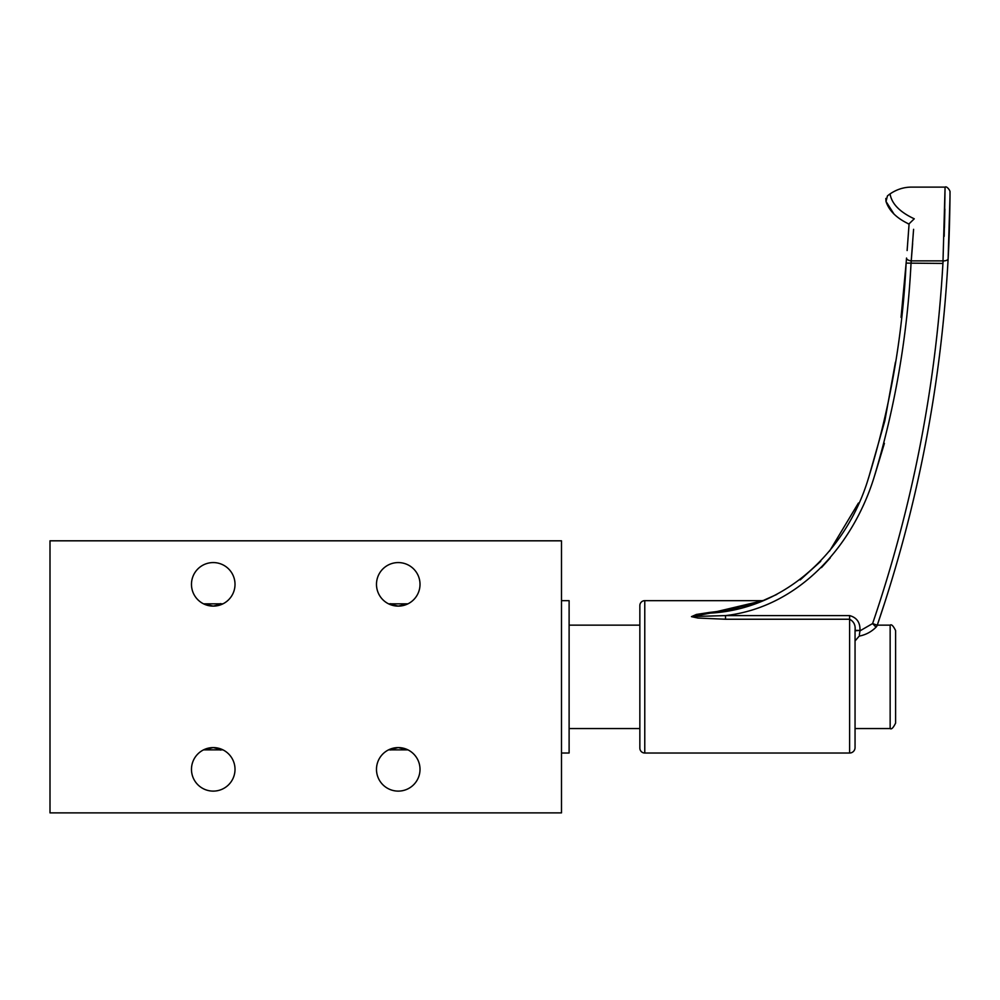 <?xml version="1.0" encoding="UTF-8"?>
<svg xmlns="http://www.w3.org/2000/svg" width="1000" height="1000" viewBox="0 0 1000 1000"><rect width="100%" height="100%" fill="white"/><g stroke="black" fill="none" stroke-linecap="round" stroke-linejoin="round"><path stroke-width="1.5" d="M639.85 625.138L569.113 625.138L569.113 728.55L639.85 728.55L639.85 748.1L639.85 605.588L639.85 676.85M639.85 605.588A4.925 4.925 0 0 1 644.775 600.662L644.775 753.025A4.925 4.925 0 0 1 639.85 748.1M911.038 263.337L912.638 243.575M942.938 263.337L945.075 187.125L944.188 236.325M644.775 753.025L849.613 753.025A5.438 5.438 0 0 0 855.05 747.588L855.05 728.55L890.15 728.55L890.15 625.138C891.45 624.025 893.263 625.837 895.6 630.575L895.6 723.112C893.263 727.85 891.45 729.663 890.15 728.55M913.587 229.312L911.025 263.425C907.35 335.863 895.212 406.6 874.6 475.613C854.038 544.038 800.125 606.987 725.5 615.6L849.613 615.6C856.812 617.55 860.275 622.5 859.975 630.45L855.05 630.363L855.05 747.588M855.05 630.363C855.662 625.2 853.85 621.487 849.613 619.237L725.5 619.237L697.925 618.05L691.462 616.65L696.438 614.438L709.613 612.413C731.562 610.288 760.212 601.737 761.7 600.662L644.775 600.662M763.487 600.337L755.55 602.762M944.862 209.025L944.45 227.6M911.65 187.125C904.062 187.075 896.862 189.325 890.05 193.9C896.862 189.325 904.075 187.075 911.65 187.125L945.075 187.125C946.762 185.7 950.55 190.912 950 192.15M907.125 250.55L909.075 224.088C896.7 218.275 889 210.725 886.012 201.45L887.45 195.875L890.05 193.9C891.7 203.75 899.762 212.05 914.262 218.8L909.1 223.8L907.862 240.7M947.837 263.788L948.125 258.688L947.837 263.788C940.738 387.475 917.212 507.962 877.25 625.237L885.525 600.237L877.25 625.237L872.6 623.562C912.412 506.712 935.85 386.662 942.925 263.425L906.125 263.113L901.05 317.4M738.612 607.938L710.288 613.125L762.275 600.8L710.288 613.125C786.725 609 846.95 549.438 868.2 479.025C889.9 408.913 902.537 336.938 906.125 263.113L906.538 258.038A4.925 2.45 -175.4 0 0 911.438 260.875L943.2 260.875A4.925 2.45 -177 0 0 948.125 258.688C949.762 230.987 950.1 190.637 950 192.062C950.1 190.637 949.762 230.95 948.125 258.688L949.963 198.113M895.438 362.163L884.837 420.812L868.487 478.225M858.425 503.038L829.613 551.013M820.738 561.312L800.212 579.9M776.787 594.45L764.425 599.963M885.825 198.463L886 201.425L894.038 214.137M890.05 193.9L888.825 194.775M821.475 567.587L830.25 557.9M874.825 474.975L884.4 443.363M859.362 634.738L859.975 630.862L872.6 623.562L876.038 627.175A4.925 4.925 0 0 0 877.25 625.237M725.5 619.237L725.5 615.6L692.013 616.538L710.288 613.125A4.925 1.05 82.1 0 1 709.613 612.413M943.2 260.875L942.925 263.425M859.975 630.45L855.05 630.775M220.312 603.638L220.312 604.925M220.312 748.763L220.312 750.05M561.487 753.025L569.113 753.025L569.113 600.662L561.487 600.662M390.637 750.013L390.637 748.962M390.637 604.725L390.637 603.675M388.575 749.85L398.25 747.588A21.762 21.762 0 0 1 420.012 769.35A21.762 21.762 0 0 1 398.25 791.112A21.762 21.762 0 0 1 376.488 769.35A21.762 21.762 0 0 1 398.25 747.588L407.925 749.85L388.575 749.85M398.25 606.112L388.575 603.837L407.925 603.837L398.25 606.112A21.762 21.762 0 0 1 376.488 584.338A21.762 21.762 0 0 1 398.25 562.575A21.762 21.762 0 0 1 420.012 584.338A21.762 21.762 0 0 1 398.25 606.112M203.575 749.85L213.238 747.588A21.762 21.762 0 0 1 235.012 769.35A21.762 21.762 0 0 1 213.238 791.112A21.762 21.762 0 0 1 191.475 769.35A21.762 21.762 0 0 1 213.238 747.588L222.913 749.85L203.575 749.85M213.238 606.112L203.575 603.837L222.913 603.837L213.238 606.112A21.762 21.762 0 0 1 191.475 584.338A21.762 21.762 0 0 1 213.238 562.575A21.762 21.762 0 0 1 235.012 584.338A21.762 21.762 0 0 1 213.238 606.112M220.863 603.675L220.863 604.725M220.863 748.962L220.863 750.013M50 540.812L50 812.875L561.487 812.875L561.487 540.812L50 540.812M849.613 753.025L849.613 615.6M890.15 625.138L877.288 625.138M909.075 224.088L907.788 223.588M876.038 627.175C871.325 631.888 865.713 634.862 859.188 636.112L855.05 640.975"/></g></svg>

